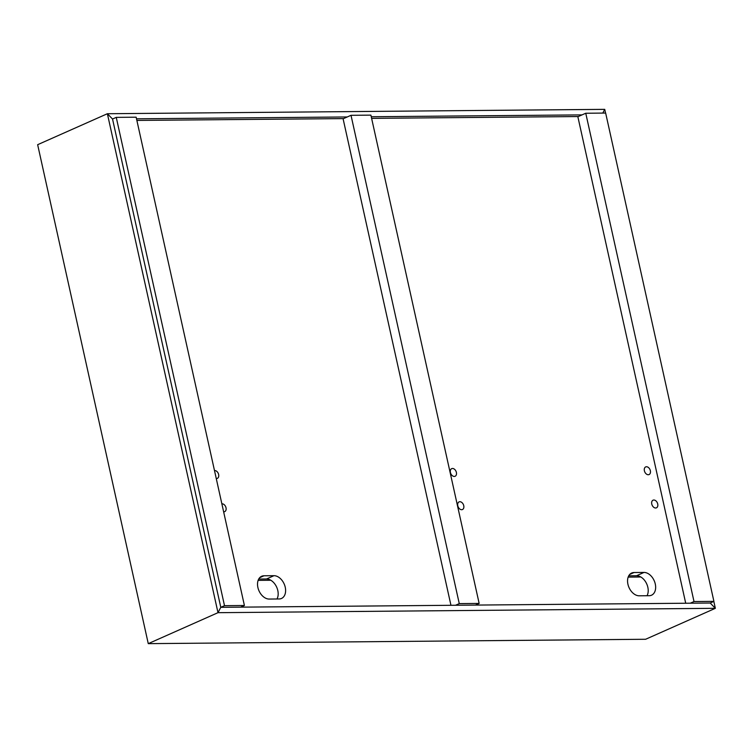 <?xml version="1.0" encoding="UTF-8"?>
<svg xmlns="http://www.w3.org/2000/svg" width="753" height="753" viewBox="0 0 753 753"><rect width="100%" height="100%" fill="white"/><g stroke="black" fill="none" stroke-linecap="round" stroke-linejoin="round"><path stroke-width="1.13" d="M582.041 114.889L371.257 116.743M347.293 116.96L136.509 118.814M605.553 113.063L604.734 109.354L602.786 113.091L604.734 109.354L107.378 113.731L112.536 119.021L107.378 113.731L37.65 144.689L107.378 113.731L217.994 612.678L148.266 643.646L645.622 639.269L715.35 608.311L217.994 612.678L148.266 643.646L37.65 144.689M578.323 116.546L371.615 118.362M343.566 118.607L136.867 120.424M713.91 601.365L605.657 113.063L585.759 113.242L694.012 601.543L713.91 601.365L710.192 603.021L715.35 608.311L710.192 603.021L220.789 607.323L217.994 612.678L220.789 607.323L112.536 119.021L116.254 117.374L224.507 605.676L220.789 607.323M585.759 113.242L577.862 116.743L685.71 603.238M694.012 601.543L690.294 603.191M224.507 605.676L244.405 605.497L240.687 607.153M244.405 605.497L136.152 117.195L116.254 117.374M640.85 576.996L628.162 577.109M270.816 580.252L258.128 580.365M627.927 584.234A12.189 8.33 66.1 0 0 639.212 595.802L649.161 595.708A12.189 8.33 66.1 0 0 651.524 595.209A12.189 8.33 66.1 0 0 654.818 582.323A12.189 8.33 66.1 0 0 643.994 572.431L634.054 572.515A12.189 8.33 66.1 0 0 631.682 573.014A12.189 8.33 66.1 0 0 627.927 584.234M257.893 587.491A12.189 8.33 66.1 0 0 269.179 599.059L279.128 598.964A12.189 8.33 66.1 0 0 281.49 598.466A12.189 8.33 66.1 0 0 284.785 585.58A12.189 8.33 66.1 0 0 273.96 575.687L264.011 575.772A12.189 8.33 66.1 0 0 261.649 576.271A12.189 8.33 66.1 0 0 257.893 587.491M463.754 505.687A4.179 2.852 66.1 0 0 459.076 501.893A4.179 2.852 66.1 0 0 457.786 505.743A4.179 2.852 66.1 0 0 462.464 509.536A4.179 2.852 66.1 0 0 463.754 505.687M456.384 472.432A4.179 2.852 66.1 0 0 451.706 468.639A4.179 2.852 66.1 0 0 450.416 472.479A4.179 2.852 66.1 0 0 455.094 476.273A4.179 2.852 66.1 0 0 456.384 472.432M650.357 470.719A4.179 2.852 66.1 0 0 645.669 466.926A4.179 2.852 66.1 0 0 644.389 470.776A4.179 2.852 66.1 0 0 649.067 474.569A4.179 2.852 66.1 0 0 650.357 470.719M657.727 503.983A4.179 2.852 66.1 0 0 653.049 500.19A4.179 2.852 66.1 0 0 651.759 504.039A4.179 2.852 66.1 0 0 656.437 507.833A4.179 2.852 66.1 0 0 657.727 503.983M216.252 478.522A4.179 2.852 66.1 0 0 217.353 478.362A4.179 2.852 66.1 0 0 218.643 474.522A4.179 2.852 66.1 0 0 214.492 470.578M223.622 511.786A4.179 2.852 66.1 0 0 224.733 511.626A4.179 2.852 66.1 0 0 226.022 507.786A4.179 2.852 66.1 0 0 221.862 503.842M628.746 575.8L636.558 575.734A12.189 8.33 -113.9 0 1 646.253 582.963A12.189 8.33 -113.9 0 1 647.025 595.727M258.712 579.057L266.524 578.982A12.189 8.33 -113.9 0 1 276.219 586.22A12.189 8.33 -113.9 0 1 276.991 598.983M645.622 639.269L715.35 608.311L713.825 601.412M351.011 115.303L459.264 603.605L479.153 603.435L370.9 115.134L351.011 115.303L343.104 118.814L450.953 605.299M479.153 603.435L475.435 605.083M459.264 603.605L455.546 605.261M259.691 577.692L264.011 575.772M266.524 578.982L273.96 575.687M636.558 575.734L643.994 572.431M629.724 574.435L634.054 572.515"/></g></svg>
